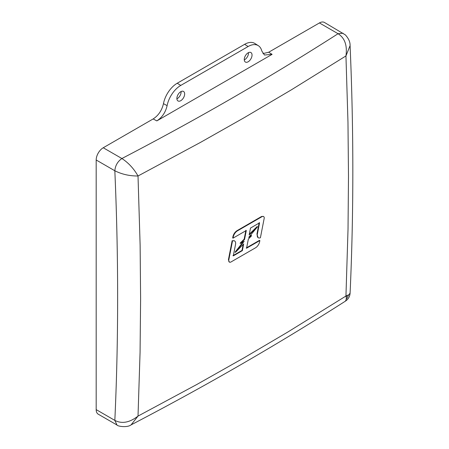 <?xml version="1.0" encoding="UTF-8"?>
<svg xmlns="http://www.w3.org/2000/svg" width="449" height="449" viewBox="0 0 449 449"><rect width="100%" height="100%" fill="white"/><g stroke="black" fill="none" stroke-linecap="round" stroke-linejoin="round"><path stroke-width="0.67" d="M116.993 425.012L114.832 420.387C121.881 424.052 129.609 422.621 138.017 416.088L196.679 384.563L244.548 357.522L287.674 332.12L345.949 296.043L348.026 229.136L348.491 176.384L347.969 122.117L345.949 55.94L291.384 89.822L244.548 117.475L200.512 142.384L138.017 175.991L140.127 245.311L140.61 298.607L140.071 352.263L138.017 416.088L131.074 424.872M233.037 238.144L232.672 237.931L232.879 236.831C233.525 234.092 234.922 232.032 237.066 230.64L261.599 216.469L261.975 216.682L237.431 230.853A6.095 3.519 120 0 0 233.25 237.038L233.037 238.144L246.293 230.489L244.553 239.424L240.456 243.425L244.194 241.265L235.439 252.36L243.684 243.891L242.37 250.637L233.306 255.874L235.54 244.385A5.147 2.975 120 0 0 234.586 240.933A5.147 2.975 120 0 0 232.498 240.945L228.799 259.965A3.216 1.858 120 0 0 229.394 262.121L228.418 259.747L232.133 240.731L234.395 240.838M232.936 255.661L242 250.424L243.15 244.441M235.439 252.36L235.074 252.147L243.15 241.865M240.456 243.425L240.08 243.206L244.155 239.199L245.917 230.275M246.204 247.994L259.511 240.322L259.876 240.535L259.657 241.663A6.095 3.519 -60 0 1 255.475 247.831L230.999 261.963A3.216 1.858 120 0 1 229.394 262.121M348.233 294.954L348.435 295.285L350.097 293.13C349.85 296.525 348.317 299.18 345.5 301.088L346.533 298.574L345.949 296.043L347.475 295.223L348.435 295.285L346.987 298.338L346.151 298.563M180.767 91.708A5.5 3.177 -60 0 1 183.518 91.439A5.5 3.177 -60 0 1 184.359 95.845A5.5 3.177 -60 0 1 180.767 100.688A5.5 3.177 -60 0 1 178.017 100.958A5.5 3.177 -60 0 1 177.175 96.552A5.5 3.177 -60 0 1 180.767 91.708M176.895 98.825A5.5 3.177 120 0 0 177.232 98.645A5.5 3.177 120 0 0 181.104 91.529M248.151 52.802A5.5 3.177 -60 0 1 250.901 52.533A5.5 3.177 -60 0 1 251.743 56.939A5.5 3.177 -60 0 1 248.151 61.782A5.5 3.177 -60 0 1 245.407 62.052A5.5 3.177 -60 0 1 244.559 57.646A5.5 3.177 -60 0 1 248.151 52.802M244.278 59.919A5.5 3.177 120 0 0 244.621 59.739A5.5 3.177 120 0 0 248.493 52.623M261.599 216.469L263.58 216.525A3.216 1.858 -60 0 1 264.248 218.051L260.414 237.729A5.147 2.975 -60 0 1 258.27 237.768A5.147 2.975 -60 0 1 257.316 234.316L259.55 222.833L250.497 228.064L249.161 234.928L257.524 226.767L257.159 226.554L249.307 234.182M258.096 237.65L256.946 234.103L259.185 222.625M249.403 236.55L251.255 235.489L251.642 235.714L248.348 239.098L246.574 248.213L259.876 240.535M261.975 216.682A3.216 1.858 -60 0 1 263.58 216.525M257.524 226.767L248.673 237.426L251.642 235.714M242 250.424L242.37 250.637M232.133 240.731L232.498 240.945M138.017 175.991C129.615 176.059 121.887 174.313 114.832 170.766C118.485 254.263 118.57 335.7 115.073 415.084L114.832 420.387L96.181 409.617L96.181 159.996A9.996 5.77 -60 0 1 103.248 147.755L121.898 158.519C128.498 162.852 133.869 168.672 138.017 175.991M350.097 293.13C353.683 213.926 353.739 132.708 350.254 49.469L350.085 45.607L345.949 55.94C347.403 45.394 344.776 37.985 338.075 33.714L333.607 36.571C266.605 79.288 196.039 119.939 121.898 158.519C117.638 161.5 115.281 165.58 114.832 170.766L96.181 159.996M244.155 239.199L244.553 239.424M346.258 296.997L346.931 295.829M350.085 45.607C350.237 42.111 348.66 38.541 345.354 34.882L324.425 22.45A9.996 5.77 120 0 0 319.424 22.944L268.687 52.236L272.1 54.351L156.824 120.904L153.16 118.94L103.248 147.755M343.075 33.22L338.075 33.714L319.424 22.944M345.5 301.088C278.706 343.799 208.392 384.451 134.565 423.053L131.136 424.838C127.269 427.903 117.458 426.365 116.903 424.962L98.252 414.197A9.996 5.77 -60 0 1 96.181 409.617M153.16 118.94C158.446 115.505 161.881 110.409 163.47 103.652A20.042 11.573 -60 0 1 177.232 83.233L244.621 44.328A20.042 11.573 -60 0 1 254.886 43.486L258.327 45.675A19.868 11.472 120 0 0 248.151 46.511L180.767 85.417A19.868 11.472 120 0 0 167.123 105.638C165.541 112.379 162.106 117.47 156.824 120.904M262.962 53.605L268.687 52.236M272.1 54.351L264.455 55.014L261.795 50.978A19.868 11.472 120 0 0 258.327 45.675M256.946 234.103L257.316 234.316M237.431 230.853L237.066 230.64M228.418 259.747L228.799 259.965M232.879 236.831L233.25 237.038M326.984 27.31L338.075 33.714M163.47 103.652L167.123 105.638M244.621 44.328L248.151 46.511M180.767 85.417L177.232 83.233M257.906 237.555L258.27 237.768M234.221 240.72L234.586 240.933"/></g></svg>
